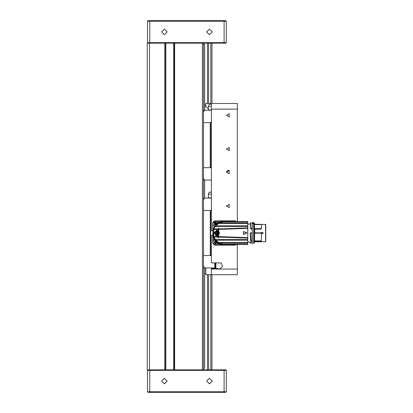 <?xml version="1.0" encoding="UTF-8"?>
<svg xmlns="http://www.w3.org/2000/svg" width="413" height="413" viewBox="0 0 413 413"><rect width="100%" height="100%" fill="white"/><g stroke="black" fill="none" stroke-linecap="round" stroke-linejoin="round"><path stroke-width="0.62" d="M147.209 43.179L149.46 43.179L149.46 369.821L147.209 369.821L147.209 43.179M148.055 43.179L147.487 42.616L226.334 42.616L225.772 43.179L202.401 43.179L203.526 43.179L203.526 369.821L174.353 369.821L174.353 43.179L174.637 43.179L174.637 369.821M225.772 392.35L148.055 392.35L147.487 391.787L226.334 391.787L225.772 392.35L226.334 391.787L226.334 370.384L147.487 370.384L147.487 391.787L148.055 392.35M174.637 43.179L202.401 43.179L202.401 369.821L225.772 369.821L226.334 370.384M148.055 20.65L225.772 20.65L226.334 21.213L147.487 21.213L148.055 20.65M237.315 103.477L237.315 109.109L211.41 109.109L211.41 103.477L237.315 103.477M211.41 269.049L237.315 269.049L237.315 274.681L211.41 274.681L211.41 268.486L217.429 268.486L219.298 269.049L222.493 266.762L221.358 262.998L211.41 262.854L211.41 235.26L212.762 235.26M215.916 268.486L215.916 262.854M211.41 274.681L205.777 274.681L205.777 267.923M203.526 198.09L211.41 198.09M203.526 266.798L204.068 266.798L204.068 267.923L203.526 267.923M211.41 194.193L208.369 194.193L209.272 192.122L211.41 192.122M211.41 197.863L208.369 197.863L208.369 194.193M203.526 110.235L211.41 110.235M203.526 178.943L204.068 178.943L204.068 180.068L203.526 180.068M211.41 106.337L208.369 106.337L209.272 104.262L211.41 104.262M211.41 110.008L208.369 110.008L208.369 106.337M265.76 241.228L265.76 224.786M265.533 224.254L265.533 241.76L265.76 224.481L254.496 224.254M261.367 229.055L254.728 229.205L261.367 229.055L261.367 228.58L254.496 228.699L254.382 222.87L254.496 228.699M261.367 241.146L254.728 241.146L261.367 241.146L261.367 232.803L254.728 232.803L254.728 229.205L254.346 229.174L254.346 232.808L261.367 232.917M261.367 228.58L261.367 224.522L254.496 224.522M252.131 240.887L252.131 233.061L252.018 241.001M252.131 233.061L252.131 240.753L250.897 240.748L251.171 241.068L250.619 240.242M252.24 241.084L251.171 241.084L252.24 241.068M247.738 233.009L247.738 221.461L223.872 221.528L247.738 221.528M218.673 237.718L218.338 237.718L218.338 237.108L218.338 237.867L218.673 237.867L218.673 237.119L247.738 238.058L247.738 239.416L247.738 237.609L218.673 236.618L218.673 229.401L247.738 228.404M253.933 241.001L253.866 232.937L253.819 240.887L254.382 240.867L254.382 233.02L253.933 233.02L253.933 240.841L254.496 240.753L254.496 233.082L253.933 232.947M247.738 244.486L223.872 244.496L247.738 244.553L247.738 239.416L215.503 239.416L213.211 236.737L214.337 238.745L214.796 238.838M253.706 242.865L253.706 223.154L252.968 223.882L252.24 223.154L252.24 228.978M219.597 222.963L222.726 221.709L218.27 223.578L213.996 228.146L213.774 228.812L217.001 228.936L216.99 230.077L217.001 228.936L218.338 228.905L218.338 228.146L218.673 228.146L218.673 228.895L247.738 227.955M218.673 229.122L218.673 229.401L218.338 229.122M218.338 228.905L218.338 230.619L216.877 230.191L214.053 233.004L216.877 235.823L218.338 235.4L218.338 237.108L217.001 237.077L216.99 235.937L218.338 235.446L218.338 236.608L217.037 236.572L217.001 237.077L213.774 237.201L213.211 236.737L213.17 236.329L213.547 236.685M215.493 226.345L214.337 227.269L213.211 229.277L213.774 228.812L213.774 229.127L214.982 229.127L213.49 230.206L213.511 229.7L213.17 229.685L213.165 236.236M243.685 234.47L243.67 231.595L246.835 232.906L243.67 234.419L243.67 231.595L246.809 233.071L243.453 234.31L243.685 231.548L246.84 232.849L246.84 233.164L243.453 234.31M205.777 273.556L205.679 267.923M217.315 242.508L215.467 244.32L215.467 245.286L212.649 242.467L214.042 240.041M234.388 244.553L234.388 245.286L232.493 244.553M213.268 225.307L212.649 223.547L215.467 220.728L215.467 221.698L217.305 223.335M232.493 221.461L234.388 220.728L234.388 221.461M254.728 241.14L254.005 241.104L254.005 241.951L254.346 241.827L254.346 241.135L254.728 241.146L254.728 241.76L265.533 241.76M261.548 233.541L261.759 232.323L263.231 232.86L261.759 233.691L261.548 232.473M254.728 229.055L254.005 229.117L254.005 232.824L254.728 232.917M253.933 222.87L253.933 228.534L254.496 228.435L253.819 228.435L253.819 222.984L254.382 222.87M253.819 243.03L254.496 243.03L253.835 243.092L253.819 242.245M253.706 223.154L252.973 222.421L252.24 223.154L252.24 242.865L252.24 242.132L252.044 243.143L250.18 243.143L250.004 242.023L252.24 242.018M252.24 229.086L251.176 229.086L250.634 228.59L250.216 223.996L247.846 223.996L247.738 242.132M251.094 240.841L252.018 240.841L252.018 233.02L250.557 232.829L252.24 232.829M251.176 229.086L251.176 228.534L252.018 228.534L252.131 222.984M250.634 228.59L250.459 222.891L250.696 228.389L250.216 223.996M263.215 233.113L261.744 233.644L263.231 233.154M209.437 383.904L212.256 381.085L209.437 378.272L206.624 381.085L209.437 383.904M164.384 383.904L167.203 381.085L164.384 378.272L161.571 381.085L164.384 383.904M209.437 29.096L206.624 31.915L209.437 34.728L212.256 31.915L209.437 29.096M164.384 29.096L161.571 31.915L164.384 34.728L167.203 31.915L164.384 29.096M219.313 233.009L216.846 235.487L214.378 233.009L216.846 230.531L219.313 233.009M219.644 222.829L218.632 223.428M218.606 242.519L222.726 244.305L247.738 244.305M227.356 170.59L226.448 172.185L229.236 173.796L229.236 170.574L226.448 172.185L229.122 170.512M226.448 205.973L229.236 207.584L229.236 204.363L226.448 205.973L226.484 205.602M226.448 115.304L229.236 116.91L229.236 113.694L226.448 115.304M226.448 149.093L229.236 150.704L229.236 147.482L226.448 149.093M247.738 243.195L219.737 243.195L218.678 242.591L247.738 242.591M214.115 242.467L215.467 241.12L216.82 242.467L215.467 243.82L214.115 242.467M214.115 223.547L215.467 222.194L216.82 223.547L215.467 224.899L214.115 223.547M253.794 228.817L254.005 229.117L253.706 229.086M252.131 223.774L252.049 228.936L251.176 228.936L250.583 228.451M216.99 235.937L213.944 232.953L216.99 230.077M228.384 221.461L222.251 221.254L217.047 223.892L215.467 225.121L214.832 225.121L215.013 225.483L213.309 228.539L212.762 228.539L213.139 235.524M214.321 238.735L217.212 242.266L222.364 244.785L228.384 244.553M215.013 235.121L216.825 235.709L214.13 233.009L216.825 230.304L218.575 230.955L219.52 233.009L216.825 235.709L218.575 235.059L219.52 233.009L216.701 230.304M208.369 108.8L204.652 105.79M251.171 241.084L250.546 240.232L250.216 233.175L250.557 233.02L250.996 240.779M215.385 233.629L215.571 233.851L215.829 233.066L215.385 232.39L215.581 232.049L216.293 232.049L216.649 231.43L217.393 232.049L218.105 232.049L217.945 233.009L218.301 233.629L217.393 233.964L217.037 234.584L216.293 233.964L215.581 233.964L215.385 233.629L215.829 232.953L215.467 232.235L216.366 232.132L216.835 231.43L217.29 232.106L218.1 232.163L217.837 233.066L218.193 233.686L217.217 233.908L216.835 234.584M216.649 234.584L216.366 233.887L215.581 233.964M164.833 43.179L165.117 43.179L165.117 369.821L164.833 369.821L164.833 43.179L149.46 43.179M164.833 369.821L149.46 369.821M211.972 43.179L211.972 103.477M211.972 274.681L211.972 369.821M207.471 369.821L207.471 274.681L207.471 369.821M207.471 103.477L207.471 43.179L207.471 103.477M173.677 43.179L173.677 369.821M165.794 43.179L165.794 369.821M165.117 369.821L174.353 369.821M148.055 369.821L147.487 370.384M226.334 21.213L226.334 42.616M147.487 42.616L147.487 21.213M174.353 43.179L165.117 43.179M204.652 267.923L204.652 368.133L203.526 368.695M203.526 44.305L204.652 44.305L204.652 110.235M204.652 180.068L204.652 198.09M237.315 269.049L237.315 244.553M237.315 221.461L237.315 109.109M212.762 230.753L211.41 230.753L211.41 109.109M217.429 268.486L218.363 268.92M205.777 106.502L205.777 103.477L211.41 103.477M228.797 170.393L227.651 170.445M211.41 210.48L203.526 210.48M211.41 255.533L203.526 255.533M210.284 255.533L210.284 210.48M210.625 255.533L210.625 210.48M204.068 198.09L204.068 199.216L203.526 199.216M204.068 267.923L215.354 267.923L215.354 262.854M214.791 262.854L214.791 267.923M208.596 198.09L208.369 197.863M211.41 122.625L203.526 122.625M211.41 167.678L203.526 167.678M210.284 167.678L210.284 122.625M210.625 167.678L210.625 122.625M204.068 110.235L204.068 111.36L203.526 111.36M204.068 180.068L211.41 180.068M208.596 110.235L208.369 110.008M214.636 243.092L214.424 242.467L214.636 243.092M214.424 242.431L215.622 241.44L215.467 243.82L214.285 241.811M216.216 241.75L216.505 242.467M215.617 243.5L215.204 243.474L215.447 243.82L215.617 243.5M215.385 241.12L214.295 241.791L215.385 241.12M215.467 244.32L215.4 240.619M217.894 243.892L215.467 245.286M236.282 244.553L234.388 245.286M214.636 224.171L214.424 223.547L214.636 224.171M214.424 223.505L215.622 222.519L215.467 224.899L214.285 222.886M216.216 222.824L216.505 223.547M215.617 224.574L215.204 224.553L215.447 224.899L215.617 224.574M215.385 222.199L214.295 222.87L215.385 222.199M214.502 225.121L215.467 221.698M215.467 220.728L217.878 222.096M234.388 220.728L236.282 221.461M252.24 242.865L252.973 243.598M253.819 226.432L253.819 228.895M254.496 224.274L261.367 224.522M254.346 241.827L254.728 241.76M254.496 243.03L254.496 241.786M253.706 242.013L254.005 241.951M250.004 242.023L247.846 242.018M253.783 233.046L254.382 232.922M254.382 240.98L261.367 240.98M263.215 232.901L261.744 232.369L263.231 232.86M252.24 242.132L252.018 243.143L250.211 243.143M254.382 241.12L253.706 241.084M250.216 233.175L250.557 232.829M254.041 232.932L253.706 232.829M250.443 233.252L250.557 232.937L252.152 233.051M250.603 240.418L250.867 240.882M250.892 228.947L250.81 227.924M252.018 228.885L252.131 228.435L251.176 228.534L250.83 227.976M250.324 222.984L250.324 223.882L250.33 222.968M250.324 223.154L250.324 223.882M250.722 240.263L250.335 233.252L250.608 240.19M223.872 221.528L225.002 221.461M222.726 221.709L247.738 221.709M219.737 222.824L247.738 222.824M218.668 223.428L247.738 223.428M215.173 226.572L215.906 225.792L247.738 225.792M215.503 226.603L247.738 226.603M247.738 240.221L215.906 240.221L215.503 239.416M215.173 239.442L218.709 242.591M223.913 244.486L223.34 244.305L223.872 244.496M214.455 227.253L214.796 227.181M218.338 228.296L218.673 228.296M215.524 228.936L214.388 229.442L218.338 229.406M217.026 235.937L217.037 236.572L214.388 236.577L213.134 235.353L213.134 230.661L214.388 229.442M216.154 228.812L215.601 228.916M215.55 228.931L214.982 229.127M218.338 235.4L218.673 235.183M218.338 230.619L218.673 230.862M216.789 235.823L219.53 233.009L216.794 230.191M214.388 236.577L215.524 237.077M213.511 236.319L213.49 235.813L215.555 237.088M213.211 236.737L213.944 238.347L215.493 239.669M216.593 240.996L216.082 240.423M216.722 224.884L219.489 222.824L222.643 221.724M214.517 227.202L213.542 228.275L213.211 229.277L213.774 229.127M213.18 236.499L213.211 229.277L214.45 227.176M217.026 230.082L218.338 230.573M213.722 229.964L213.722 236.055M218.338 236.897L218.673 236.897M214.517 227.331L213.418 228.931M213.418 237.083L214.615 238.972M214.517 238.683L213.216 236.747M216.567 240.97L215.984 240.309M215.08 239.38L214.59 238.951M225.039 244.553L223.17 244.305M222.581 244.279L219.489 243.195L216.644 241.037M213.134 230.661L213.18 229.52M215.08 226.639L214.765 226.913M218.301 233.629L217.305 233.345L218.028 233.851L217.837 232.953L217.29 232.7L218.126 232.333L217.274 232.669L217.037 231.43M215.514 233.835L216.138 233.345L215.503 233.629M216.799 234.579L216.722 233.686L216.66 234.393M216.66 231.621L216.722 232.333L216.799 231.435M215.503 232.385L216.138 232.669L215.514 232.178M229.927 221.461L228.136 220.841L219.184 220.841L218.162 221.492L217.047 223.892M231.987 221.461L231.796 220.841L233.598 220.841M217.212 242.266L217.63 243.257L221.719 245.172L231.796 245.172L231.987 244.553M217.63 243.257L218.059 244.274M213.66 239.881L215.669 240.722M212.788 233.009L212.762 236.221L214.677 240.304M212.762 228.539L212.762 224.336M212.762 241.682L212.762 236.221M214.832 225.121L213.888 225.121L212.762 226.252M218.059 221.719L218.88 220.883M216.252 220.841L219.184 220.841M228.136 220.841L231.796 220.841M221.719 245.172L216.252 245.172M233.598 245.172L231.796 245.172M218.147 244.481L219.184 245.172L218.147 244.481M212.762 238.75L213.454 239.788L212.809 239.075M212.824 243.448L214.486 245.11M212.824 222.571L214.486 220.903M235.369 220.903L236.391 221.461M236.391 244.553L235.369 245.11M205.679 273.556L204.652 273.556M205.777 104.603L204.652 104.603M208.596 43.179L208.596 103.477M208.596 274.681L208.596 369.821M210.847 369.821L210.847 274.681M210.847 103.477L210.847 43.179M149.743 369.821L149.743 392.35M224.083 392.35L224.083 369.821M224.083 43.179L224.083 20.65M149.743 20.65L149.743 43.179M215.354 263.422L215.916 263.422M261.589 233.541L261.589 232.473M254.496 224.548L261.367 224.548M254.382 228.89L261.367 228.89M254.041 241.089L253.706 241.068M261.367 232.953L254.382 232.953M254.496 233.18L261.367 233.18M254.454 240.944L261.367 240.944M254.382 229.024L254.041 228.972M253.933 228.885L253.819 228.435M252.018 232.947L250.557 233.133M214.982 236.886L213.774 236.886M213.17 236.329L213.134 235.353M213.547 229.334L213.511 229.7M243.562 234.316L243.562 231.698M216.737 234.527L216.381 233.908M217.037 234.584L217.217 233.908L216.169 233.345L216.216 233.851M218.301 232.39L216.737 233.655M216.381 232.106L216.737 231.486M215.581 232.049L215.385 232.39M215.472 233.681L215.829 233.061L215.472 232.333M215.808 233.102L216.169 233.345M216.35 233.872L216.706 233.655M217.315 233.851L217.274 233.345M216.216 232.163L216.169 232.669L217.315 232.163M216.706 232.359L216.35 232.142M216.169 232.669L215.808 232.911M216.154 233.319L216.154 232.7M217.29 232.7L217.29 233.319M216.737 232.359L217.274 232.669M221.719 220.841L217.543 222.819M228.136 245.172L229.927 244.553M252.018 222.87L250.438 222.87M223.856 221.528L224.879 221.466M216.866 241.115L218.637 242.586M222.695 244.3L219.659 243.195M213.542 228.275L213.253 229.07M213.944 238.347L213.521 237.697"/></g></svg>
